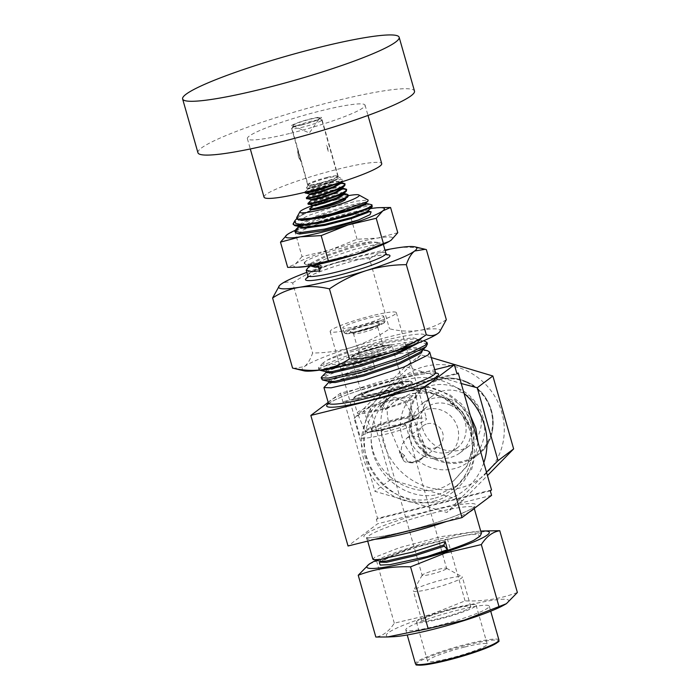 <?xml version="1.0" encoding="UTF-8"?>
<svg xmlns="http://www.w3.org/2000/svg" width="700" height="700" viewBox="0 0 700 700"><rect width="100%" height="100%" fill="white"/><g stroke="black" fill="none" stroke-linecap="round" stroke-linejoin="round"><path stroke-width="0.53" stroke-dasharray="3.5 2.62" d="M197.942 152.749A112.586 12.749 164.1 0 1 337.033 100.555A112.586 12.749 164.1 0 1 414.496 91.061M328.283 151.34L326.366 145.303M301.884 124.906A15.829 1.794 -15.9 0 0 321.44 117.574A15.829 1.794 -15.9 0 0 310.546 118.904A15.829 1.794 -15.9 0 0 290.999 126.245A15.829 1.794 -15.9 0 0 301.884 124.906M327.206 177.371A15.829 1.794 164.1 0 1 338.091 176.041A15.829 1.794 164.1 0 1 318.535 183.374A15.829 1.794 164.1 0 1 307.65 184.713A15.829 1.794 164.1 0 1 327.206 177.371M289.467 133.516A61.189 6.93 164.1 0 1 247.371 138.67A61.189 6.93 164.1 0 1 322.963 110.303A61.189 6.93 164.1 0 1 365.059 105.149A61.189 6.93 164.1 0 1 289.467 133.516M264.023 197.138A61.189 6.93 164.1 0 1 339.614 168.77A61.189 6.93 164.1 0 1 381.719 163.616M297.859 150.019L301.385 162.024L297.859 150.019C297.43 154.446 298.602 158.454 301.385 162.024M301.061 161.254C298.777 158.034 297.754 154.481 297.973 150.614M326.996 146.064L328.335 150.325M424.716 456.4A25.454 24.264 53.1 0 1 418.635 413.289A25.454 24.264 53.1 0 1 427.009 409.316A25.454 24.264 53.1 0 1 443.144 410.865A25.454 24.264 53.1 0 1 449.234 453.976A25.454 24.264 53.1 0 1 440.86 457.957A25.454 24.264 53.1 0 1 424.716 456.4M450.642 405.23A25.454 24.264 -126.9 0 0 426.134 407.654A25.454 24.264 -126.9 0 0 432.215 450.765A25.454 24.264 -126.9 0 0 456.724 448.341A25.454 24.264 -126.9 0 0 450.642 405.23M440.072 448.315A31.001 29.549 53.1 0 1 432.661 395.806A31.001 29.549 53.1 0 1 462.516 392.858A31.001 29.549 53.1 0 1 469.919 445.366A31.001 29.549 53.1 0 1 440.072 448.315M430.211 455.726A31.001 29.549 53.1 0 1 422.8 403.217A31.001 29.549 53.1 0 1 452.655 400.269A31.001 29.549 53.1 0 1 460.058 452.778A31.001 29.549 53.1 0 1 430.211 455.726M444.01 579.399A25.454 2.879 164.1 0 1 462.088 576.782A25.454 2.879 164.1 0 1 462.332 577.054A25.454 2.879 164.1 0 1 461.562 578.121A25.454 2.879 164.1 0 1 431.699 588.656A25.454 2.879 164.1 0 1 413.376 591.001A25.454 2.879 164.1 0 1 413.446 590.634A25.454 2.879 164.1 0 1 414.146 589.934A25.454 2.879 164.1 0 1 444.01 579.399M440.134 618.275A25.454 2.879 -15.9 0 0 470.776 606.673A25.454 2.879 -15.9 0 0 452.445 609.026A25.454 2.879 -15.9 0 0 421.811 620.62A25.454 2.879 -15.9 0 0 440.134 618.275M464.887 646.992A31.001 3.509 164.1 0 1 487.209 644.131A31.001 3.509 164.1 0 1 449.899 658.262A31.001 3.509 164.1 0 1 427.578 661.124A31.001 3.509 164.1 0 1 464.887 646.992M453.784 608.011A31.001 3.509 164.1 0 1 476.105 605.159A31.001 3.509 164.1 0 1 438.795 619.281A31.001 3.509 164.1 0 1 416.474 622.142A31.001 3.509 164.1 0 1 453.784 608.011M409.369 399.009A24.062 2.721 -15.9 0 0 409.929 398.169A24.062 2.721 -15.9 0 0 389.139 401.249A24.062 2.721 -15.9 0 0 364.192 410.445A24.062 2.721 -15.9 0 0 363.641 411.355A24.062 2.721 -15.9 0 0 384.738 408.118A24.062 2.721 -15.9 0 0 409.369 399.009M412.571 419.09A21.56 2.441 -15.9 0 0 413.079 418.338A21.56 2.441 -15.9 0 0 394.45 421.094A21.56 2.441 -15.9 0 0 372.094 429.336A21.56 2.441 -15.9 0 0 371.604 430.15A21.56 2.441 -15.9 0 0 390.504 427.254A21.56 2.441 -15.9 0 0 412.571 419.09M358.067 411.994A30.59 3.465 -15.9 0 0 357.359 413.105A30.59 3.465 -15.9 0 0 357.376 413.149A30.59 3.465 -15.9 0 0 384.186 409.036A30.59 3.465 -15.9 0 0 415.494 397.451A30.59 3.465 -15.9 0 0 416.211 396.392A30.59 3.465 -15.9 0 0 416.203 396.34A30.59 3.465 -15.9 0 0 389.576 400.356A30.59 3.465 -15.9 0 0 358.067 411.994M343.254 327.154A21.289 2.406 -15.9 0 0 342.764 327.924A21.289 2.406 -15.9 0 0 361.296 325.132A21.289 2.406 -15.9 0 0 383.224 317.03A21.289 2.406 -15.9 0 0 383.714 316.26A21.289 2.406 -15.9 0 0 365.19 319.051A21.289 2.406 -15.9 0 0 343.254 327.154M427.394 423.762A12.749 12.154 53.1 0 1 441.858 430.719A12.749 12.154 53.1 0 1 438.524 446.136A12.749 12.154 53.1 0 1 434.332 448.123A12.749 12.154 53.1 0 1 419.869 441.175A12.749 12.154 53.1 0 1 423.203 425.757A12.749 12.154 53.1 0 1 427.394 423.762M404.416 455.42L400.82 452.567L402.841 458.596L399.411 450.739L400.82 452.567L401.949 444.623L406.919 437.999L411.259 435.89L418.276 436.651L423.483 442.426L424.559 446.652L426.659 449.873C425.18 454.16 423.465 457.021 421.505 458.465A12.749 12.154 53.1 0 1 419.405 460.512A12.749 12.154 53.1 0 1 415.214 462.499A12.749 12.154 53.1 0 1 407.601 461.93L404.416 455.42A12.749 6.073 -23.1 0 0 403.287 460.066A12.749 6.073 -23.1 0 0 412.116 462.262A12.749 6.073 -23.1 0 0 413.534 461.956A12.749 6.073 -23.1 0 0 422.223 457.949A12.749 6.073 -23.1 0 0 426.738 450.056A12.749 6.073 -23.1 0 0 426.659 449.873L426.738 450.056M394.73 397.162L404.355 401.354L410.095 411.049L413.044 419.344C410.384 421.041 405.283 422.896 397.723 424.891L388.745 425.985L389.305 425.259C387.056 416.334 384.361 401.844 394.73 397.162M423.868 453.355L424.559 446.652L422.66 444.946L423.868 453.355A12.749 12.154 53.1 0 0 422.66 444.946M422.223 457.949L414.829 461.729L407.601 461.93M413.044 419.344A34.431 3.894 164.1 0 1 426.554 418.679A34.431 3.894 164.1 0 1 425.504 420.123A34.431 3.894 164.1 0 1 389.777 433.169A34.431 3.894 164.1 0 1 360.334 437.544A34.431 3.894 164.1 0 1 361.375 436.1A34.431 3.894 164.1 0 1 389.305 425.259M395.308 314.099A34.431 3.894 164.1 0 1 359.572 327.145A34.431 3.894 164.1 0 1 330.129 331.52A34.431 3.894 164.1 0 1 331.179 330.085A34.431 3.894 164.1 0 1 366.905 317.039A34.431 3.894 164.1 0 1 396.349 312.664A34.431 3.894 164.1 0 1 395.308 314.099M446.241 568.907A12.723 1.444 164.1 0 1 433.037 573.738A12.723 1.444 164.1 0 1 422.152 575.347A12.723 1.444 164.1 0 1 422.188 575.173A12.723 1.444 164.1 0 1 422.537 574.822A12.723 1.444 164.1 0 1 435.05 570.185A12.723 1.444 164.1 0 1 446.504 568.242A12.723 1.444 164.1 0 1 446.626 568.374A12.723 1.444 164.1 0 1 446.241 568.907M405.291 425.162A12.723 1.444 164.1 0 1 392.088 429.984A12.723 1.444 164.1 0 1 381.203 431.602A12.723 1.444 164.1 0 1 381.588 431.069A12.723 1.444 164.1 0 1 394.8 426.248A12.723 1.444 164.1 0 1 405.676 424.629A12.723 1.444 164.1 0 1 405.291 425.162M319.191 118.624A13.825 1.566 -15.9 0 0 319.445 118.361A13.825 1.566 -15.9 0 0 318.789 117.845A13.825 1.566 -15.9 0 0 305.786 120.4A13.825 1.566 -15.9 0 0 293.387 125.081A13.825 1.566 -15.9 0 0 293.239 125.195A13.825 1.566 -15.9 0 0 293.099 125.869A13.825 1.566 -15.9 0 0 305.856 123.638A13.825 1.566 -15.9 0 0 319.191 118.624M308.499 184.678A15.505 1.759 -15.9 0 0 308.184 185.019A15.505 1.759 -15.9 0 0 308.14 185.237A15.505 1.759 -15.9 0 0 321.632 183.199A15.505 1.759 -15.9 0 0 337.592 177.301A15.505 1.759 -15.9 0 0 337.951 176.741A15.505 1.759 -15.9 0 0 337.803 176.575A15.505 1.759 -15.9 0 0 323.61 179.008A15.505 1.759 -15.9 0 0 308.499 184.678M338.8 182.831L342.685 180.451L342.764 179.296L325.168 181.554L306.88 187.565L306.766 188.134L307.974 188.423L315.578 185.465L327.836 182.525L338.021 181.274L340.62 182.035L340.165 182.998M306.88 187.565C303.546 189.63 318.544 186.454 330.085 181.93L338.363 178.509L321.466 187.968M309.881 208.679L312.252 207.471C319.471 203.822 342.256 197.732 344.846 198.888L345.502 199.202M309.916 209.344A20.396 2.31 164.1 0 1 310.389 208.6A20.396 2.31 164.1 0 1 312.252 207.471M308.394 204.006L317.8 200.252L332.806 196.481L345.266 194.784L348.416 195.615M308.297 203.114L317.599 199.553L332.605 195.781L347.226 194.276M306.81 198.441L316.216 194.688L331.214 190.907L343.683 189.219L346.832 190.05M306.705 197.549L316.015 193.987L331.021 190.216L345.634 188.702M305.226 192.876L314.632 189.114L329.63 185.343L342.099 183.654L345.249 184.485M305.069 192.237L314.431 188.423L329.429 184.651L344.05 183.138M296.686 217.56L297.71 216.484C299.88 214.9 304.325 212.861 311.054 210.376C303.905 213.701 298.988 216.597 296.293 219.056L295.96 219.371M293.23 223.659A40.626 4.603 164.1 0 1 294.359 222.539A40.626 4.603 164.1 0 1 294.481 222.442L309.137 215.224L333.445 206.964L356.659 201.084L368.121 200.043M293.23 224.604L294.481 222.442M295.934 229.443L313.994 220.185L343.35 210.385L366.949 204.907L371.621 204.706M295.444 232.4L296.581 230.344L314.335 221.393L343.691 211.584L367.29 206.106L372.488 206.246M380.266 406.35L382.322 404.801L385.945 409.675L380.266 406.35L389.655 397.215L408.126 388.395L429.293 387.38L449.566 394.616L461.221 403.672L470.365 415.59M382.322 404.801L391.711 395.666L398.457 391.37A55.72 53.113 -126.9 0 0 391.773 395.623A55.72 53.113 -126.9 0 0 371.192 437.001C370.37 477.934 423.666 507.097 454.16 480.296L466.891 466.279L472.789 449.111C482.352 408.966 433.449 372.33 398.457 391.37M478.065 442.627L471.634 469.446L457.861 485.363L439.688 493.955C406.744 503.475 369.171 472.343 371.192 437.001M481.416 533.566L473.83 531.746L440.729 536.707L399.744 547.593L374.666 557.331L372.855 559.221M427.429 344.033L419.842 342.213L386.741 347.174L345.756 358.067L320.679 367.797L318.859 369.688L319.445 370.134M424.769 340.988L419.379 340.594L386.277 345.546L345.293 356.44L320.215 366.17L318.395 368.069L325.544 368.331L357.945 360.938L385.123 352.415A55.72 6.309 -15.9 0 0 423.019 337.12L415.336 344.094M329.254 381.57L328.641 381.176L330.269 379.54L352.564 371.035L374.027 365.006L374.999 369.049C349.912 375.734 333.498 381.273 325.771 385.665L324.354 386.724M374.999 369.049L372.68 360.92C347.594 367.614 331.188 373.152 323.453 377.545L321.641 379.435M427.543 350.735L422.152 350.332L389.051 355.294L348.066 366.188L322.989 375.918L321.571 376.976M305.463 261.511A40.626 4.603 -15.9 0 0 304.229 263.217A40.626 4.603 -15.9 0 0 313.512 263.55C332.509 260.986 374.771 247.66 376.985 243.338L377.475 242.349L371.262 241.824C356.484 242.751 313.101 255.824 305.585 261.424A40.626 4.603 -15.9 0 0 305.463 261.511M317.791 264.434L305.996 264.661L304.325 263.585L305.585 261.424M307.037 268.415L325.098 259.166L354.454 249.366L378.053 243.88L382.725 243.688L383.031 244.527M346.64 257.18L333.69 260.234L313.512 263.55M376.189 560.332A63.63 7.201 164.1 0 1 411.775 547.094A63.63 7.201 164.1 0 1 480.716 531.116M369.233 564.034L411.329 547.619L447.457 539.096L488.241 530.766M392.98 636.738A63.63 7.201 164.1 0 1 431.226 615.379A63.63 7.201 164.1 0 1 493.701 600.128A63.63 7.201 164.1 0 1 503.764 605.185M517.379 592.497C500.929 598.754 483.481 601.554 465.062 600.898L430.421 614.653L394.293 623.175C389.121 631.251 382.97 635.871 375.839 637.044M437.045 625.905A43.4 4.918 164.1 0 1 405.799 629.904A43.4 4.918 164.1 0 1 458.028 610.129A43.4 4.918 164.1 0 1 489.274 606.121A43.4 4.918 164.1 0 1 437.045 625.905M483.805 462.752A63.63 60.655 53.1 0 1 469.884 485.441A63.63 60.655 53.1 0 1 382.585 483.35A63.63 60.655 53.1 0 1 380.616 394.887A63.63 60.655 53.1 0 1 464.021 393.321M486.491 472.202L446.845 512.461L374.911 491.339L354.148 418.425L405.309 366.634L461.23 383.512M397.898 381.894A63.63 60.655 53.1 0 1 485.196 383.976A63.63 60.655 53.1 0 1 487.165 472.448A63.63 60.655 53.1 0 1 399.866 470.365A63.63 60.655 53.1 0 1 397.898 381.894M431.287 357.586L420.945 354.874L369.784 406.665L390.547 479.579L462.481 500.701L487.454 475.589M458.246 388.342A43.4 41.37 53.1 0 1 468.615 461.86A43.4 41.37 53.1 0 1 426.825 465.99A43.4 41.37 53.1 0 1 416.447 392.481A43.4 41.37 53.1 0 1 458.246 388.342M295.251 230.318A51.398 5.819 164.1 0 1 321.773 220.649A51.398 5.819 164.1 0 1 369.644 208.722A51.398 5.819 164.1 0 1 370.449 208.591M371.123 211.855L342.991 216.449L317.135 224.21L301.507 230.659L299.451 234.036M388.719 241.719A51.398 5.819 -15.9 0 0 391.169 240.161A51.398 5.819 -15.9 0 0 377.991 238.026A51.398 5.819 -15.9 0 0 330.129 249.961A51.398 5.819 -15.9 0 0 295.426 264.014A51.398 5.819 -15.9 0 0 299.233 267.207M397.766 232.724L377.991 238.026L357.07 239.26L330.129 249.961L302.024 256.585L294.831 231.341L289.039 233.424M302.024 256.585L295.426 264.014L287.674 267.374M357.07 239.26L349.877 214.025L321.773 220.649L294.831 231.341M381.596 207.55L369.644 208.722L349.877 214.025M420.945 354.874L405.309 366.634M369.784 406.665L354.148 418.425M390.547 479.579L374.911 491.339M462.481 500.701L446.845 512.461M465.062 600.898L447.457 539.096M394.293 623.175L376.688 561.365M379.269 562.774L390.994 556.5C399.341 552.921 409.99 549.22 422.949 545.379L466.27 535.01L478.091 534.179L479.588 536.637M371.262 241.824L352.144 246.505L326.498 255.203L311.01 263.156L310.03 265.002L311.579 266M318.273 266.131L321.808 265.773L322.088 266.744L319.637 270.918M376.985 243.338L377.142 242.349L373.021 242.568L352.415 247.476L326.777 256.174L311.29 264.136L310.31 265.974L310.03 265.002M318.553 267.102L322.088 266.744M317.756 264.32L321.808 265.773M380.993 355.609L398.703 349.23L423.019 337.12C433.571 329.438 389.078 337.26 352.984 349.738C340.979 353.745 332.386 357.201 327.224 360.124L323.146 362.845L325.29 365.234L338.914 363.904L385.123 352.415M303.94 370.825A71.794 8.129 164.1 0 1 304.325 366.66A71.794 8.129 164.1 0 1 352.791 347.025A71.794 8.129 164.1 0 1 419.659 330.365A71.794 8.129 164.1 0 1 439.32 332.264M446.329 319.672C438.174 325.089 429.275 328.65 419.659 330.365C409.92 331.756 399.866 331.24 389.489 328.799C378.053 336.674 365.82 342.755 352.791 347.025C339.631 350.989 326.235 352.975 312.602 353.001C310.433 359.398 307.676 363.956 304.325 366.66L293.711 368.375M279.519 285.512L280.875 284.34C284.314 281.942 288.234 281.47 292.644 282.931L312.602 353.001M292.644 282.931C304.08 275.056 316.312 268.984 329.341 264.705C342.493 260.741 355.889 258.755 369.53 258.738L389.489 328.799M369.53 258.738C377.694 253.321 386.584 249.76 396.209 248.045C405.939 246.654 416.001 247.179 426.37 249.611M306.828 272.361A71.794 8.129 164.1 0 1 329.341 264.705A71.794 8.129 164.1 0 1 384.974 250.101M352.984 349.738L383.434 342.02L412.86 337.75L419.615 339.456L418.6 341.626M326.48 371.822L325.859 371.429L327.486 369.793L349.79 361.296L386.216 351.759L415.634 347.498L422.398 349.195L421.374 351.365M327.224 360.124L347.358 352.765L383.784 343.236L413.201 338.966L417.909 339.342L419.965 340.672L419.178 342.598M326.209 372.645L327.836 371.017L350.131 362.512L386.558 352.975L415.984 348.714L420.683 349.09L422.739 350.42L422.398 349.195M328.983 382.392L330.61 380.756L352.914 372.26L374.377 366.223M372.68 360.92L374.027 365.006M491.549 489.956L377.571 518.35L344.26 401.415L456.838 373.363M328.178 402.395L340.419 393.181L434.735 369.688M491.593 495.364L377.615 523.766L348.031 546.009M490.315 490.884L376.338 519.278L377.615 523.766M340.419 393.181L343.035 402.342L457.004 373.949M343.035 402.342L344.26 401.415M376.338 519.278L377.571 518.35M422.949 545.379L403.777 550.83L381.483 559.326L379.855 560.962L380.467 561.356M390.994 556.5L381.824 560.543L380.196 562.179M472.789 449.111L471.161 428.811L462.341 411.705L447.834 398.983L429.817 392.569L411.005 393.488L394.599 401.328L386.251 409.447M454.16 480.296L467.18 465.588L472.649 447.886L470.846 429.039L462.035 411.941L447.527 399.21L429.511 392.805L410.699 393.715L394.284 401.555L385.945 409.675M311.054 210.376L297.964 217.359L296.984 219.196L296.704 218.225L298.252 219.231M365.951 203.096L366.161 202.65L366.441 203.63L361.918 203.586L341.311 208.504L315.674 217.201L300.186 225.155L299.206 226.993L298.926 226.021L300.475 227.027M368.174 210.893L368.384 210.446L368.664 211.426L364.14 211.383L342.991 216.449M297.106 217L296.704 218.225M366.161 202.65L361.646 202.615L341.04 207.524L315.394 216.221L299.906 224.184L298.926 226.021M368.384 210.446L363.86 210.411L343.254 215.32L317.135 224.21M348.425 195.65A30.835 3.491 -15.9 0 0 312.751 205.476M330.085 181.93L319.988 185.535L307.974 188.423M309.558 193.987L317.17 191.039L329.42 188.09L339.614 186.847L342.204 187.609L341.749 188.571M311.15 199.561L318.754 196.604L331.004 193.655L341.197 192.412L343.787 193.174L343.341 194.136M312.734 205.126L320.338 202.169L332.596 199.229L342.781 197.977L345.24 198.52M345.371 198.739L344.925 199.701M338.363 178.509L332.045 181.895L320.189 186.226L308.07 189.053L315.779 186.165L328.037 183.216L338.223 181.974L340.812 182.735L340.62 182.035M309.461 193.926L309.654 194.617L317.363 191.73L329.621 188.79L339.806 187.539L342.283 187.898M311.045 199.491L311.246 200.191L318.955 197.295L331.205 194.355L341.399 193.104L343.989 193.865L343.787 193.174M312.629 205.056L312.83 205.756L320.539 202.869L332.789 199.92L344.654 198.844M402.841 458.596A12.749 12.154 53.1 0 1 399.411 450.739M382.533 345.459A12.565 1.426 -15.9 0 0 382.83 344.995A12.565 1.426 -15.9 0 0 371.892 346.649A12.565 1.426 -15.9 0 0 358.951 351.426A12.565 1.426 -15.9 0 0 358.662 351.881A12.565 1.426 -15.9 0 0 369.6 350.236A12.565 1.426 -15.9 0 0 382.533 345.459M357.219 354.541A15.172 1.715 164.1 0 1 374.675 348.285A15.172 1.715 164.1 0 1 385.7 347.331A15.172 1.715 164.1 0 1 368.235 353.579A15.172 1.715 164.1 0 1 357.219 354.541M353.754 333.183A12.565 1.426 164.1 0 1 366.695 328.405A12.565 1.426 164.1 0 1 377.632 326.76A12.565 1.426 164.1 0 1 377.344 327.215A12.565 1.426 164.1 0 1 364.402 331.993A12.565 1.426 164.1 0 1 353.465 333.637A12.565 1.426 164.1 0 1 353.754 333.183M379.076 324.1A15.172 1.715 -15.9 0 0 368.06 325.054A15.172 1.715 -15.9 0 0 350.595 331.31A15.172 1.715 -15.9 0 0 361.62 330.348A15.172 1.715 -15.9 0 0 379.076 324.1M418.014 417.707A27.37 3.098 164.1 0 1 386.514 428.986A27.37 3.098 164.1 0 1 366.642 430.719A27.37 3.098 164.1 0 1 398.142 419.44A27.37 3.098 164.1 0 1 418.014 417.707M365.689 430.229A28.175 3.194 -15.9 0 0 365.05 431.287A28.175 3.194 -15.9 0 0 389.751 427.499A28.175 3.194 -15.9 0 0 418.582 416.832A28.175 3.194 -15.9 0 0 419.248 415.852A28.175 3.194 -15.9 0 0 394.896 419.457A28.175 3.194 -15.9 0 0 365.689 430.229M402.325 384.072A21.289 2.406 -15.9 0 0 402.815 383.303A21.289 2.406 -15.9 0 0 384.283 386.094A21.289 2.406 -15.9 0 0 362.355 394.196A21.289 2.406 -15.9 0 0 361.856 394.966A21.289 2.406 -15.9 0 0 380.389 392.175A21.289 2.406 -15.9 0 0 402.325 384.072M361.812 395.168A22.111 2.502 164.1 0 1 387.257 386.059A22.111 2.502 164.1 0 1 403.305 384.659A22.111 2.502 164.1 0 1 377.86 393.767A22.111 2.502 164.1 0 1 361.812 395.168M354.611 396.988A29.776 3.369 -15.9 0 0 376.233 395.106A29.776 3.369 -15.9 0 0 410.506 382.839A29.776 3.369 -15.9 0 0 388.885 384.72A29.776 3.369 -15.9 0 0 354.611 396.988M411.495 383.425A30.59 3.465 164.1 0 1 379.986 395.062A30.59 3.465 164.1 0 1 353.36 399.079A30.59 3.465 164.1 0 1 354.069 397.967A30.59 3.465 164.1 0 1 385.578 386.321A30.59 3.465 164.1 0 1 412.204 382.314A30.59 3.465 164.1 0 1 411.495 383.425M384.055 322.84A20.475 2.319 164.1 0 1 360.491 331.275A20.475 2.319 164.1 0 1 345.616 332.57A20.475 2.319 164.1 0 1 369.189 324.135A20.475 2.319 164.1 0 1 384.055 322.84M344.636 331.984A21.289 2.406 -15.9 0 0 344.137 332.754A21.289 2.406 -15.9 0 0 362.67 329.963A21.289 2.406 -15.9 0 0 384.598 321.86A21.289 2.406 -15.9 0 0 385.096 321.09A21.289 2.406 -15.9 0 0 366.564 323.881A21.289 2.406 -15.9 0 0 344.636 331.984M352.24 355.801A20.475 2.319 -15.9 0 0 367.106 354.506A20.475 2.319 -15.9 0 0 390.67 346.071A20.475 2.319 -15.9 0 0 375.804 347.366A20.475 2.319 -15.9 0 0 352.24 355.801M391.659 346.658A21.289 2.406 164.1 0 1 369.731 354.751A21.289 2.406 164.1 0 1 351.199 357.551A21.289 2.406 164.1 0 1 351.697 356.773A21.289 2.406 164.1 0 1 373.625 348.67A21.289 2.406 164.1 0 1 392.158 345.879A21.289 2.406 164.1 0 1 391.659 346.658M321.431 120.549A15.505 1.759 164.1 0 1 305.463 126.446A15.505 1.759 164.1 0 1 291.97 128.485A15.505 1.759 164.1 0 1 292.329 127.925A15.505 1.759 164.1 0 1 308.297 122.028A15.505 1.759 164.1 0 1 321.79 119.989A15.505 1.759 164.1 0 1 321.431 120.549M433.668 498.488A55.72 53.113 53.1 0 1 370.44 468.081A55.72 53.113 53.1 0 1 385.009 400.706A55.72 53.113 53.1 0 1 403.331 392A55.72 53.113 53.1 0 1 466.55 422.398A55.72 53.113 53.1 0 1 451.981 489.781A55.72 53.113 53.1 0 1 433.668 498.488M375.104 539.262A55.72 6.309 164.1 0 1 366.887 538.291A55.72 6.309 164.1 0 1 368.576 535.955A55.72 6.309 164.1 0 1 426.414 514.841A55.72 6.309 164.1 0 1 474.066 507.762A55.72 6.309 164.1 0 1 473.786 508.751M435.54 372.505A55.72 6.309 -15.9 0 0 387.879 379.584A55.72 6.309 -15.9 0 0 330.05 400.697A55.72 6.309 -15.9 0 0 328.361 403.034M328.422 403.62A58.17 6.589 164.1 0 1 328.44 403.611A58.17 6.589 164.1 0 1 380.852 383.766A58.17 6.589 164.1 0 1 435.794 373.039M365.636 534.188A58.17 6.589 -15.9 0 0 405.746 531.256A58.17 6.589 -15.9 0 0 473.988 507.185A58.17 6.589 -15.9 0 0 433.877 510.108A58.17 6.589 -15.9 0 0 365.636 534.188M469.849 511.718A55.72 6.309 164.1 0 1 446.233 521.544M433.738 501.27A58.17 55.44 -126.9 0 0 472.08 432.189A58.17 55.44 -126.9 0 0 402.071 390.101A58.17 55.44 -126.9 0 0 363.729 459.183A58.17 55.44 -126.9 0 0 433.738 501.27M385.928 253.426A40.626 4.603 -15.9 0 0 351.181 258.598A40.626 4.603 -15.9 0 0 309.015 273.989A40.626 4.603 -15.9 0 0 307.781 275.686M307.738 277.252A43.89 4.97 164.1 0 1 346.377 262.902A43.89 4.97 164.1 0 1 386.785 254.739M498.916 639.957A43.4 4.918 -15.9 0 0 467.67 643.956A43.4 4.918 -15.9 0 0 415.433 663.74M416.5 664.431A42.586 4.821 164.1 0 1 467.696 644.884A42.586 4.821 164.1 0 1 498.374 641.113M435.382 459.559A43.4 41.37 -126.9 0 0 477.181 455.42A43.4 41.37 -126.9 0 0 466.804 381.911A43.4 41.37 -126.9 0 0 425.014 386.041A43.4 41.37 -126.9 0 0 435.382 459.559M466.707 382.489A42.586 40.591 53.1 0 1 489.633 437.981A42.586 40.591 53.1 0 1 435.873 458.675A42.586 40.591 53.1 0 1 412.956 403.191A42.586 40.591 53.1 0 1 466.707 382.489M338.091 176.041L321.44 117.574M247.371 138.67L250.303 148.96M365.059 105.149L367.99 115.439M307.65 184.713L290.999 126.245M426.134 407.654L418.635 413.289M422.8 403.217L432.661 395.806M470.776 606.673L462.332 577.054M476.105 605.159L487.209 644.131M382.83 344.995L384.405 346.588C387.642 344.382 354.322 353.981 358.164 354.069L358.662 351.881L353.465 333.637L351.89 332.054C348.652 334.259 381.973 324.66 378.131 324.572L377.632 326.76L382.83 344.995M416.211 396.392L419.248 415.852L418.311 417.559C409.666 423.045 391.65 427.928 377.921 430.964L367.605 432.311L365.05 431.287L357.376 413.149M402.815 383.303L402.99 383.556C404.32 383.635 401.389 382.541 388.159 385.84C375.76 388.631 361.113 394.713 362.11 395.019L351.199 357.551L351.942 355.95C351.076 356.134 356.886 353.132 360.561 351.977L381.132 346.115C386.4 345.021 389.769 344.662 391.256 345.039L392.158 345.879L402.815 383.303M416.203 396.34L412.204 382.314C410.314 381.561 414.767 379.785 398.527 382.506C382.716 385.569 358.05 393.662 354.314 397.136L353.36 399.079L357.359 413.105M383.714 316.26L385.096 321.09L384.352 322.691C385.219 322.507 379.409 325.5 375.734 326.655L355.162 332.526C349.895 333.62 346.526 333.97 345.039 333.602L344.137 332.754L342.764 327.924M413.079 418.338L409.929 398.169M419.405 460.512L438.524 446.136M423.483 442.426L410.095 411.049M330.129 331.52L360.334 437.544M381.203 431.602L422.152 575.347M422.188 575.173L413.446 590.634M293.099 125.869L309.374 132.991L319.445 118.361M293.387 125.081L291.97 128.485L308.14 185.237M308.184 185.019L306.574 187.862M457.861 485.363L451.981 489.781C475.177 473.331 479.386 436.389 460.556 413C445.043 394.476 425.941 387.494 403.252 392.035C396.567 393.715 390.486 396.602 385.009 400.706L389.655 397.215M367.692 541.109L366.275 537.425L368.174 537.705C373.502 537.933 383.871 536.296 399.289 532.796C417.795 528.421 435.269 523.267 451.701 517.326C465.036 512.173 472.194 508.918 473.183 507.57L474.136 506.704L474.25 508.401M436.152 373.363C435.592 373.529 437.421 372.531 427.017 373.511C419.422 374.43 409.526 376.39 397.329 379.391L356.965 391.248C345.765 395.115 334.906 399.368 329.245 403.226L328.291 404.092M307.93 277.358C307.877 275.695 339.29 263.69 363.16 258.562C387.704 253.138 387.809 255.36 387.24 255.01M405.799 629.904L407.234 634.97M468.615 461.86L477.181 455.42C502.495 438.235 496.23 393.671 466.847 381.894C451.832 375.664 437.885 377.046 425.014 386.041L416.447 392.481M489.274 606.121L490.718 611.188M305.996 264.661L310.704 265.79M377.142 242.349L382.725 243.688M311.071 264.338L309.418 266.009M419.615 339.456L419.965 340.672M323.146 362.845L318.797 367.238M417.909 339.342L423.71 340.734M420.683 349.09L423.062 349.659M318.859 369.688L318.395 368.069M296.721 218.601L297.745 217.569M299.967 225.356L298.734 226.608M337.951 176.741L321.79 119.989C320.329 118.046 319.322 117.329 318.789 117.845M337.803 176.575L342.764 179.296M342.685 180.451L341.04 182.123M308.123 188.939L305.121 191.975M339.894 182.14L340.804 182.359M343.07 193.27L343.971 193.489M307.869 188.352L308.07 189.053M446.504 568.242L462.088 576.782M405.676 424.629L446.626 568.374M396.349 312.664L426.554 418.679M413.84 461.948L412.116 462.262M403.287 460.066L401.896 456.785M400.461 453.425L388.745 425.985M406.919 437.999L423.203 425.757M371.604 430.15L363.641 411.355M416.474 622.142L427.578 661.124M421.811 620.62L413.376 591.001M460.058 452.778L469.919 445.366M456.724 448.341L449.234 453.976"/><path stroke-width="1.05" d="M399.166 37.275L414.496 91.061A112.586 12.749 164.1 0 1 275.406 143.264A112.586 12.749 164.1 0 1 197.942 152.749L182.621 98.962A112.586 12.749 164.1 0 1 321.711 46.76A112.586 12.749 164.1 0 1 399.166 37.275A112.586 12.749 164.1 0 1 260.076 89.469A112.586 12.749 164.1 0 1 182.621 98.962M367.99 115.439L381.719 163.616A61.189 6.93 164.1 0 1 306.127 191.984A61.189 6.93 164.1 0 1 264.023 197.138L250.303 148.96M321.466 187.968L314.904 190.426A20.396 2.31 -15.9 0 0 329.84 186.436L338.8 182.831M343.971 193.489L347.226 194.276L348.416 195.615L343.604 200.725C337.977 204.094 315.14 210.245 310.73 209.72A20.396 2.31 164.1 0 1 309.916 209.344L309.881 208.679L312.882 205.643M348.005 196.577C345.039 200.602 314.965 210.018 310.73 209.72M348.224 194.924L347.812 195.886C343.665 201.101 303.284 212.319 310.319 208.364M342.169 187.994L346.631 189.35L346.421 191.013L343.341 194.136L336.604 197.899L324.748 202.239L312.734 205.126L308.394 204.006L308.297 203.114L311.299 200.069M346.421 191.013C342.283 196.227 301.901 207.454 308.936 203.49M346.631 189.35L346.229 190.312C342.081 195.536 301.7 206.754 308.735 202.799M340.804 182.359L345.047 183.785L344.838 185.447L341.749 188.571L335.02 192.334L323.155 196.665L311.15 199.561L306.985 198.555L306.609 197.741L309.715 194.504M344.838 185.447C340.699 190.662 300.309 201.88 307.344 197.925M345.047 183.785L344.636 184.748C340.498 189.963 300.116 201.189 307.151 197.225M312.751 205.476A30.835 3.491 -15.9 0 0 300.808 210.91A30.835 3.491 -15.9 0 0 299.959 211.768A30.835 3.491 -15.9 0 0 324.572 208.722A30.835 3.491 -15.9 0 0 358.251 196.595A30.835 3.491 -15.9 0 0 358.89 194.976A30.835 3.491 -15.9 0 0 348.425 195.65M358.89 194.976L368.121 200.043L368.043 200.979L366.931 201.819L332.588 213.596L310.844 218.312L297.832 219.126L296.686 217.56L299.959 211.768M296.721 218.601L294.892 220.727L295.803 223.571L302.409 224.569A40.626 4.603 164.1 0 1 293.125 224.236A40.626 4.603 164.1 0 1 293.23 223.659L294.892 220.727M366.039 203.367L371.621 204.706L372.207 206.806L352.844 214.602L322.928 222.46L298.777 225.986L294.892 225.68L293.125 224.236M372.137 205.039L370.808 206.395C364.315 210.875 321.387 223.195 302.409 224.569M322.21 230.869L300.991 233.782L297.115 233.476L299.451 234.036L322.21 230.869A40.626 4.603 -15.9 0 0 358.339 220.036L324.809 229.057L300.65 232.584L295.102 231.201L295.934 229.443L298.734 226.608M297.115 233.476L295.444 232.4L295.102 231.201M380.52 561.505L379.269 562.774L380.31 565.066L390.031 564.637L427.017 556.579A55.72 6.309 -15.9 0 0 473.795 540.312L479.85 536.34L481.416 533.566L474.25 508.401M326.533 371.971L321.571 376.976L321.178 377.808L322.402 379.925L328.781 379.697L361.183 372.304L401.476 358.977L425.863 346.806L427.429 344.033L426.965 342.405L423.71 340.734M321.178 377.808L328.317 378.079L360.719 370.676L401.021 357.35L425.399 345.179L426.965 342.405M329.306 381.719L323.951 387.555L331.091 387.817L363.501 380.424L403.795 367.098L428.172 354.926L429.739 352.152L427.543 350.735L423.062 349.659M317.756 264.32L319.637 270.918L311.754 271.565L306.206 270.183L309.418 266.009M383.031 244.527L363.606 252.376L346.64 257.18M480.716 531.116A63.63 7.201 164.1 0 1 482.633 531.003A63.63 7.201 164.1 0 1 444.395 552.361A63.63 7.201 164.1 0 1 381.92 567.613A63.63 7.201 164.1 0 1 371.849 562.555A63.63 7.201 164.1 0 1 376.189 560.332M482.633 531.003L499.774 530.696C492.642 531.869 486.491 536.489 481.329 544.565L445.2 553.087L410.559 566.843C392.131 566.186 374.692 568.986 358.234 575.242L369.233 564.034L371.849 562.555M506.38 603.706L503.764 605.185A63.63 7.201 164.1 0 1 463.846 620.646A63.63 7.201 164.1 0 1 392.98 636.738L387.38 636.974L428.164 628.644L464.293 620.121L506.38 603.706L517.379 592.497L499.774 530.696M358.234 575.242L375.839 637.044L387.38 636.974M464.021 393.321A63.63 60.655 53.1 0 1 483.805 462.752M461.23 383.512L477.234 387.748L498.006 460.661L486.491 472.202M487.454 475.589L513.642 448.91L492.87 375.996L431.287 357.586M370.449 208.591A51.398 5.819 164.1 0 1 379.006 207.655A51.398 5.819 164.1 0 1 382.821 210.849A51.398 5.819 164.1 0 1 348.119 224.901L376.224 218.278L382.821 210.849L390.574 207.489L379.006 207.655M296.651 267.312L308.604 266.14A51.398 5.819 -15.9 0 1 299.233 267.207L287.674 267.374L280.481 242.13L300.248 236.828A51.398 5.819 164.1 0 1 287.079 234.701A51.398 5.819 164.1 0 1 289.529 233.135A51.398 5.819 164.1 0 1 295.251 230.318M321.178 235.602L300.248 236.828A51.398 5.819 -15.9 0 0 348.119 224.901L321.178 235.602L328.37 260.838L356.475 254.214A51.398 5.819 -15.9 0 0 388.719 241.719L391.169 240.161L397.766 232.724L390.574 207.489M358.339 220.036L370.029 214.673L371.123 211.855L368.261 211.164M328.37 260.838L308.604 266.14A51.398 5.819 -15.9 0 0 356.475 254.214L383.416 243.521L376.224 218.278M383.416 243.521L389.209 241.439M289.529 233.135L287.079 234.701L280.481 242.13M513.642 448.91L498.006 460.661M492.87 375.996L477.234 387.748M428.164 628.644L410.559 566.843M498.934 606.375L481.329 544.565M480.323 535.894L473.795 540.312M310.704 265.79L318.273 266.131M310.275 265.86L315.184 267.26L318.553 267.102M439.539 332.036L439.32 332.264A71.794 8.129 164.1 0 1 438.051 333.34A71.794 8.129 164.1 0 1 389.585 352.975A71.794 8.129 164.1 0 1 322.726 369.635A71.794 8.129 164.1 0 1 303.94 370.825L292.556 368.069C302.951 370.501 313.014 371.026 322.726 369.635C332.369 367.911 341.259 364.35 349.396 358.942C363.072 358.916 376.469 356.93 389.585 352.975C402.649 348.679 414.881 342.606 426.291 334.749C430.649 336.21 434.569 335.746 438.051 333.34L439.539 332.036L446.329 319.672L426.37 249.611L425.224 249.305L414.601 251.02C411.224 253.776 408.459 258.335 406.332 264.679L426.291 334.749M406.332 264.679C392.656 264.705 379.26 266.691 366.135 270.646C353.08 274.942 340.848 281.015 329.438 288.873L349.396 358.942M329.438 288.873C319.043 286.44 308.989 285.915 299.276 287.315C289.634 289.03 280.735 292.591 272.598 297.999L292.556 368.069M272.598 297.999L279.519 285.512M384.974 250.101A71.794 8.129 164.1 0 1 396.209 248.045A71.794 8.129 164.1 0 1 414.986 246.855A71.794 8.129 164.1 0 1 414.601 251.02A71.794 8.129 164.1 0 1 366.135 270.646A71.794 8.129 164.1 0 1 299.276 287.315A71.794 8.129 164.1 0 1 279.615 285.416A71.794 8.129 164.1 0 1 280.875 284.34A71.794 8.129 164.1 0 1 306.828 272.361M447.51 549.692L445.2 541.572L443.975 544.959L444.325 546.175L447.51 549.692L427.017 556.579M415.336 344.094L396.637 352.905L360.902 364.875L332.176 371.578L326.48 371.822L319.62 370.178L326.007 369.95L358.409 362.556L380.993 355.609M426.335 346.36L421.015 351.706L399.411 362.652L363.685 374.614L334.959 381.316L329.254 381.57L322.402 379.925M419.178 342.598L396.988 354.121L361.252 366.091L332.526 372.794L326.209 372.645L325.859 371.429M422.642 350.088L421.365 352.931L399.761 363.869L364.026 375.839L335.3 382.541L328.983 382.392L328.641 381.176M456.838 373.363L458.238 373.021L491.549 489.956L490.315 490.884L491.593 495.364L462 517.606L348.031 546.009L310.835 415.433L328.178 402.395M434.735 369.688L454.396 364.787L424.804 387.03L310.835 415.433M424.804 387.03L462 517.606M454.396 364.787L457.004 373.949L458.238 373.021M367.692 541.109L372.855 559.221L380.467 561.356L386.172 561.102L414.899 554.409L443.975 544.959M379.855 560.962L380.196 562.179L386.514 562.327L415.24 555.625L444.325 546.175M373.616 559.711L379.995 559.484L412.396 552.09L445.2 541.572M470.365 415.59L475.799 428.243L478.065 442.627M296.704 218.225L296.984 219.196L301.858 220.482L323.024 217.525L349.213 210.77L365.26 204.768L366.441 203.63L366.161 202.65M298.926 226.021L299.206 226.993L304.08 228.279L325.238 225.312L351.435 218.566L367.483 212.564L368.664 211.426L368.384 210.446M297.832 219.126L301.578 219.511L322.744 216.545L348.941 209.799L364.98 203.787L368.043 200.979M294.892 225.68L303.8 227.307L324.966 224.341L351.155 217.595L367.203 211.584L372.207 206.806M344.846 198.888C346.036 199.071 345.625 199.684 343.604 200.725M329.84 186.436C316.339 191.468 301.814 194.495 305.76 192.351M341.04 182.123L333.428 186.769L321.571 191.1L309.558 193.987L305.401 192.99L305.043 192.246M314.904 190.426C307.011 192.447 303.896 192.859 305.559 191.66M345.24 198.52L345.502 199.202M340.62 182.035L340.489 183.558L333.629 187.46L321.773 191.8L311.981 194.434L309.654 194.617L309.461 193.926M342.204 187.609L342.081 189.131L335.213 193.025L323.356 197.365L313.565 200.008L311.246 200.191L311.045 199.491M343.787 193.174L343.665 194.696L336.805 198.599L324.94 202.93L315.149 205.572L312.83 205.756L312.629 205.056M473.786 508.751A55.72 6.309 164.1 0 1 472.377 510.09A55.72 6.309 164.1 0 1 469.849 511.718M328.291 404.092L328.361 403.034A55.72 6.309 -15.9 0 0 376.014 395.955A55.72 6.309 -15.9 0 0 433.842 374.841A55.72 6.309 -15.9 0 0 435.54 372.505L429.739 352.152M435.794 373.039A58.17 6.589 164.1 0 1 436.791 376.609A58.17 6.589 164.1 0 1 368.585 400.671A58.17 6.589 164.1 0 1 328.422 403.62M446.233 521.544A55.72 6.309 164.1 0 1 375.104 539.262M306.206 270.183L307.781 275.686A40.626 4.603 -15.9 0 0 342.527 270.524A40.626 4.603 -15.9 0 0 384.694 255.132A40.626 4.603 -15.9 0 0 385.928 253.426L387.24 255.01M386.785 254.739A43.89 4.97 164.1 0 1 388.623 257.495A43.89 4.97 164.1 0 1 337.129 275.66A43.89 4.97 164.1 0 1 306.863 277.865A43.89 4.97 164.1 0 1 307.738 277.252M407.234 634.97L415.433 663.74A43.4 4.918 -15.9 0 0 446.679 659.741A43.4 4.918 -15.9 0 0 498.916 639.957L498.75 641.139C499.905 641.008 497.595 642.521 491.82 645.689C480.576 650.729 465.666 655.629 447.072 660.38A42.586 4.821 164.1 0 0 498.374 641.113M447.046 660.38A42.586 4.821 164.1 0 1 416.5 664.431M328.361 403.034L323.951 387.555M415.433 663.74L416.194 664.659C415.144 665.149 417.909 665.219 424.48 664.878C430.316 664.169 437.85 662.673 447.072 660.38M490.718 611.188L498.916 639.957M307.93 277.358L307.493 277.734L307.781 275.686M414.986 246.855L425.224 249.305M383.346 244.379L385.928 253.426M435.54 372.505L436.152 373.363"/></g></svg>
